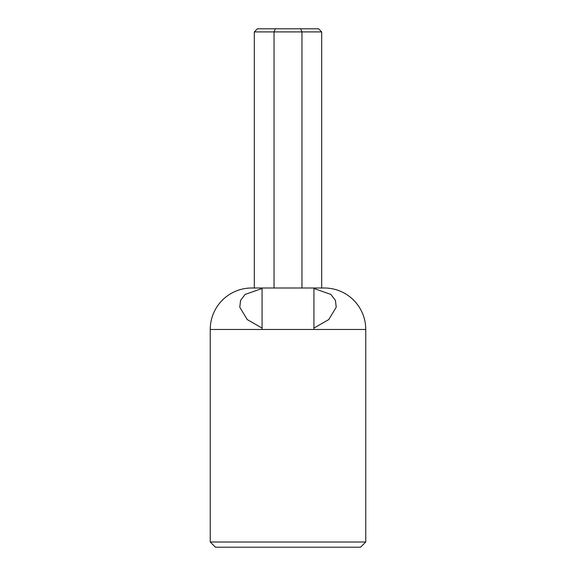 <?xml version="1.0" encoding="UTF-8"?>
<svg xmlns="http://www.w3.org/2000/svg" width="576" height="576" viewBox="0 0 576 576"><rect width="100%" height="100%" fill="white"/><g stroke="black" fill="none" stroke-linecap="round" stroke-linejoin="round"><path stroke-width="0.86" d="M251.712 288L324.288 288A41.472 41.472 0 0 1 365.76 329.472L210.24 329.472A41.472 41.472 0 0 1 251.712 288L254.304 288L254.304 31.91L274.039 31.91L274.039 288M324.288 288L302.306 288M313.92 288.49L330.847 294.408L335.419 300.377L336.233 307.152L328.781 319.565L313.92 328.097M365.76 542.016L360.576 547.2L215.424 547.2L210.24 542.016L365.76 542.016L365.76 329.472M210.24 542.016L210.24 329.472M262.08 329.472L262.08 288M313.92 329.472L313.92 288M274.529 288L301.471 288M254.65 288L273.694 288M321.696 288L321.696 31.91L301.961 31.91L301.961 288M300.672 28.8L301.961 31.91L274.039 31.91L275.328 28.8L318.586 28.8L321.696 31.91M254.304 31.91L257.414 28.8L275.328 28.8M262.08 328.097L247.248 319.586L239.774 307.188L240.566 300.406L245.117 294.437L262.08 288.49"/></g></svg>

